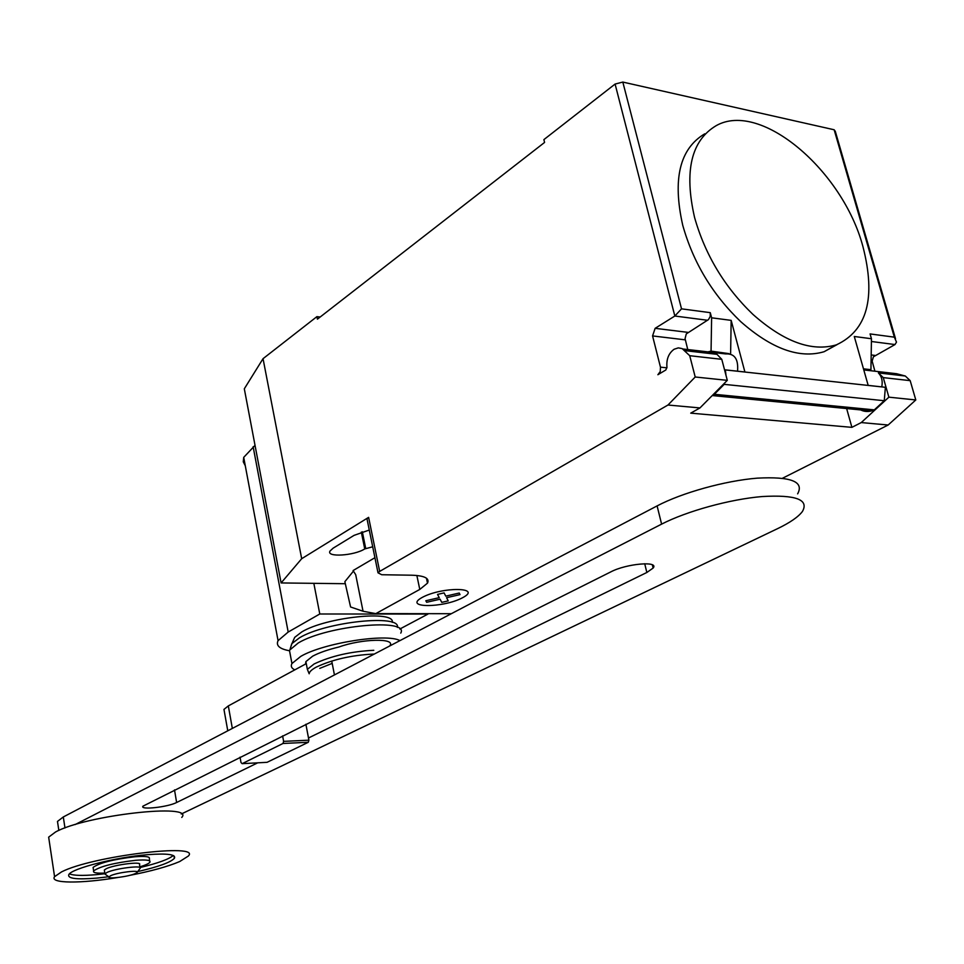<?xml version="1.0" encoding="UTF-8"?>
<svg xmlns="http://www.w3.org/2000/svg" width="964" height="964" viewBox="0 0 964 964"><rect width="100%" height="100%" fill="white"/><g stroke="black" fill="none" stroke-linecap="round" stroke-linejoin="round"><path stroke-width="1.45" d="M282.609 735.881L283.621 741.364L283.006 743.473L242.145 763.669L240.988 762.488L240.036 757.162M242.145 763.669L267.064 762.319L308.287 742.28L308.914 740.183L305.889 724.253M283.006 743.473L308.287 742.28M283.621 741.364L308.914 740.183M389.974 645.555C395.734 637.927 361.777 638.722 339.003 646.977C327.917 649.652 319.132 652.712 312.661 656.171L305.889 661.617L305.516 664.051M232.336 728.41L228.323 705.913L306.275 663.642M228.323 705.913L223.961 709.408L224.395 711.818M308.492 737.99L646.844 572.483L653.134 568.049C659.412 560.747 626.443 563.615 610.935 571.821L142.937 806.181C139.696 810.23 167.881 807.109 176.629 802.494L257.713 762.825M75.035 824.618L661.605 524.127C686.717 511.185 729.832 499.268 762.042 496.556C795.794 494.604 809.23 499.605 802.385 511.535C798.24 516.993 789.938 522.705 777.502 528.682L181.268 814.014M797.626 493.857C804.362 481.602 790.89 476.373 757.198 478.156C725.036 480.747 682.078 492.737 657.099 505.907L63.299 816.966L57.479 821.436L57.912 824.292M104.461 870.793L104.329 870.01L106.317 868.697C114.523 864.6 142.841 861.129 139.515 864.588L139.985 867.552C157.783 863.274 168.869 859.261 173.243 855.502M106.233 874.975L104.823 873.962L106.92 872.48C115.126 868.407 143.455 864.913 140.117 868.347M110.619 875.722C117.403 872.396 140.648 869.624 137.045 872.541L135.502 873.48C129.055 876.589 107.317 879.409 108.932 876.903L110.619 875.722M49.152 840.427L48.658 837.15L55.526 832.004C85.82 815.098 195.258 802.928 181.762 817.424M117.62 877.529C80.94 883.711 49.297 883.578 54.574 876.674L61.539 871.902C92.183 856.068 202.091 842.789 188.293 856.08L179.702 861.539C167.941 866.564 151.095 871.203 129.2 875.469M69.432 873.878C73.589 875.589 82.543 875.854 96.28 874.661L104.919 873.746M108.715 876.758L96.81 878.108C76.626 879.758 67.299 878.59 68.818 874.589C71.673 868.456 116.716 857.02 147.914 854.646C167.483 853.224 176.304 854.453 174.363 858.346C170.52 862.431 158.325 866.841 137.756 871.577M149.697 860.948L149.336 858.755C150.312 856.647 145.552 855.984 135.044 856.755C113.559 859.273 99.569 862.828 93.086 867.383L93.279 868.648M139.876 866.841C145.516 865.118 148.854 863.575 149.902 862.238C150.89 860.153 146.13 859.502 135.611 860.298C114.126 862.84 100.123 866.371 93.629 870.902C92.725 872.745 96.448 873.468 104.811 873.059M332.194 663.377L319.747 668.389M373.454 654.074C351.547 655.171 332.459 659.533 316.204 667.148C311.649 669.631 309.299 671.836 309.179 673.788L307.359 669.329L314.156 663.943C331.086 655.966 350.968 651.423 373.803 650.302M399.976 640.59C386.456 633.083 323.506 643 300.816 656.351L291.947 663.533C290.526 666.16 291.477 668.269 294.815 669.86M400.759 633.107C409.579 617.84 327.423 625.383 298.262 642.964L289.441 650.29L290.453 655.592M397.361 627.395C401.277 613.947 326.061 621.659 299.503 637.794L291.947 643.566L290.55 647.712M392.276 622.358C395.445 609.899 326.206 617.008 301.72 631.962L294.707 637.349L293.333 640.433M289.236 650.712C279.5 648.893 275.776 645.531 278.066 640.65L288.188 632.047L319.783 613.996L428.004 614.056L399.819 629.034M255.038 445.356L243.711 457.37L243.277 461.828L245.29 465.769M313.83 583.328L319.783 613.996M862.949 246.651C842.849 170.7 760.837 100.449 716.264 125.609C691.236 140.431 683.994 171.026 694.55 217.394C705.142 254.809 724.591 287.127 752.884 314.348C783.937 341.846 811.76 352.017 836.366 344.859C867.251 330.519 876.107 297.792 862.949 246.651M837.101 344.606L824.075 351.727C799.445 358.945 771.658 348.908 740.726 321.639C712.541 294.635 693.224 262.533 682.753 225.323C672.366 179.196 679.704 148.697 704.768 133.815M867.118 381.648L864.551 372.634M782.563 478.216L888.157 425.016L915.8 399.964L910.185 380.647L883.265 377.611L878.397 372.911C881.783 376.502 882.891 381.154 881.759 386.865M910.185 380.647L905.317 376.02L896.592 373.719L863.78 369.923M666.968 367.85L660.473 367.151L660.268 371.538L657.882 374.731L665.835 369.971L666.943 367.212C666.269 359.223 668.667 353.234 674.137 349.233L678.319 347.871L682.151 348.607L689.718 355.704L695.213 376.996L667.968 405.025L699.96 407.929L727.302 380.346L695.213 376.996M353.342 571.254L344.859 581.678L350.583 606.983L363.042 611.236L375.791 613.634L451.321 613.694M374.924 557.698L353.089 570.555L355.704 574.689L363.042 611.236M375.791 613.634L419.786 589.426L427.498 583.148C429.775 578.304 424.534 575.653 411.749 575.207L381.744 574.737L378.009 572.821L379.671 571.411L667.968 405.025M888.157 425.016L861.25 422.569L851.899 427.353L846.645 408.555M699.96 407.929L690.73 413.146L851.899 427.353M707.962 351.884L711.058 351.113L711.625 317.807L710.263 312.661L710.239 316.421L708.468 319.602L686.284 333.893L685.067 338.653L687.766 349.546M660.473 367.151L652.568 335.93L685.259 339.846M895.52 338.726L835.294 131.333L834.149 129.766L622.816 82.073L615.092 84.061L674.836 316.023L655.134 328.326L652.568 335.93M729.025 353.631L711.058 351.113M711.625 317.807L731.17 320.373L744.895 371.983L725.314 369.863L724.711 370.477M727.302 380.346L721.783 359.331L689.718 355.704M721.783 359.331L716.975 354.33L684.922 350.643M737.532 371.188C738.557 359.126 734.58 353.366 725.591 353.921L682.861 348.98M867.805 370.381L870.938 369.694L863.467 368.826M874.914 371.212L872.155 361.163L873.384 356.813L895.002 344.558L896.496 342.099L894.339 337.159L870.082 333.93L871.456 338.738L854.285 336.484L868.178 385.383L885.386 387.299L725.326 369.911L726.013 375.418M857.996 408.278C862.021 411.291 866.491 412.182 871.396 410.953L874.312 409.869L884.253 400.723L724.193 384.359L714.336 394.288L874.312 409.869M714.336 394.288L712.745 395.023M884.253 400.723L885.386 387.299M724.735 382.925L724.193 384.359M915.8 399.964L888.88 397.168L861.25 422.569M883.265 377.611L888.88 397.168M731.17 320.373L730.616 353.378M870.938 369.694L871.456 338.738M707.612 320.277L674.836 316.023L681.524 308.842L622.816 82.073M367.26 520.138L366.995 518.849L368.622 517.355L379.671 571.411M345.269 583.714L281.102 582.943L301.684 558.71L368.622 517.355M369.284 530.043L354.053 535.369L333.183 548.13L330.013 551.047C325.953 557.529 354.137 555.758 364.741 548.926L372.586 546.817M615.092 84.061L543.889 139.611L544.576 142.431L317.433 319.144L316.915 316.638L263.039 358.68L244.314 388.805L281.102 582.943M365.693 548.359L362.331 531.803M301.684 558.71L263.039 358.68M316.915 316.638L320.181 317.011M437.523 594.414L444.091 592.896L445.778 596.15L459.238 593.029L460.009 594.607L446.573 597.704L448.224 600.885L441.765 602.367L440.078 599.198L426.678 602.295L425.811 600.753L439.247 597.656L437.523 594.414M422.184 597.439C402.542 608.151 443.091 608.224 462.575 597.728C483.145 587.064 442.102 586.558 422.184 597.439M331.737 661.039L334.436 674.921M174.508 789.902L176.629 802.494M644.723 563.735L646.844 572.483M63.299 816.966L64.974 827.956M657.099 505.907L661.605 524.127M253.134 446.73L288.188 632.047M878.397 372.911L905.317 376.02M416.858 575.472L419.786 589.426M687.85 332.351L655.134 328.326M872.36 362.259L871.058 362.115M871.191 354.945L874.975 355.415M871.42 341.497L895.002 344.558M834.149 129.766L894.339 337.159M710.263 312.661L681.524 308.842M364.741 548.926L361.331 532.128M223.961 709.408L227.769 730.808M652.351 564.868L653.134 568.049M57.479 821.436L58.84 830.426M137.25 872.263L139.961 868.54M174.363 858.346L173.954 855.899M93.629 870.902L93.086 867.383M54.574 876.674L48.658 837.15M108.932 876.903L104.823 873.962M104.931 873.782L104.329 870.01M294.707 637.349L291.947 643.566M291.694 643.88L290.08 649.314M289.441 650.29L291.947 663.533M305.889 661.617L307.359 669.329M243.711 457.37L278.066 640.65M871.396 410.953L712.227 395.553M824.075 351.727L836.366 344.859M366.995 518.849L378.009 572.821M426.462 578.207L427.498 583.148"/></g></svg>
